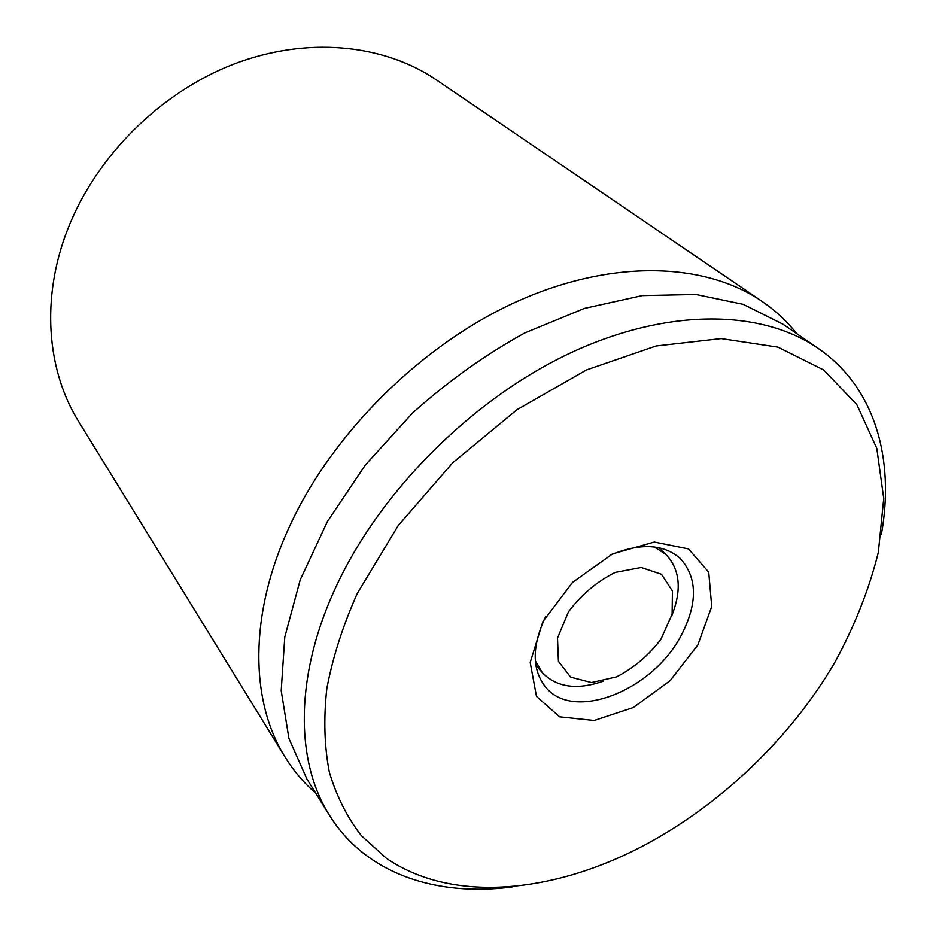 <?xml version="1.0" encoding="UTF-8"?>
<svg xmlns="http://www.w3.org/2000/svg" width="936" height="936" viewBox="0 0 936 936"><rect width="100%" height="100%" fill="white"/><g stroke="black" fill="none" stroke-linecap="round" stroke-linejoin="round"><path stroke-width="1.4" d="M762.033 301.369L436.433 79.923C383.9 44.144 307.043 35.989 233.544 64.186C160.185 92.547 96.034 156.464 67.755 229.133C40.657 298.093 46.812 370.586 78.718 421.656L285.059 757.025C250.169 701.567 248.473 614.741 289.68 526.079C332.643 432.713 421.645 344.612 516.812 301.603C612.144 258.675 704.902 262.291 762.033 301.369C775.464 310.576 787.047 321.34 796.77 333.672M610.05 555.165C639.932 542.786 663.308 543.851 680.168 558.371C697.624 577.688 697.87 603.544 680.905 635.965C652.275 690.686 573.358 722.206 545.524 687.001C531.8 669.497 531.8 646.097 545.524 616.801M697.835 644.998L711.734 606.493L708.727 572.188L688.522 548.917L654.287 542.038L612.635 553.855L572.516 582.414L542.903 621.539L530.197 662.477L536.492 696.419L559.611 716.824L594.184 720.486L633.344 707.522L670.024 680.753L697.835 644.998M357.271 593.436L398.245 525.517L452.767 462.723L517.082 409.629L586.509 369.931L656.066 345.981L721.141 338.586L777.91 347.151L823.668 369.954L856.838 404.609L876.81 448.367L883.748 498.478L878.366 552.322C869.135 589.282 854.685 625.868 835.017 662.091C790.663 738.059 719.983 805.58 642.061 846.425C551.749 893.623 451.69 903.182 386.275 858.207L361.296 835.579C347.209 817.456 336.55 796.314 329.355 772.177C324.347 746.483 323.505 718.626 326.816 688.603C332.643 657.669 342.787 625.95 357.271 593.436M881.455 534.152C894.839 459.12 875.23 387.574 818.333 348.473C762.325 309.781 669.217 307.312 572.048 352.205C475.055 397.168 383.093 487.89 337.873 582.859C294.325 673.393 294.828 760.863 329.542 815.432C365.999 874.048 436.562 896.91 512.144 886.965M818.333 348.473L783.022 324.23L743.336 304.387L695.893 294.477L642.213 295.612L584.356 308.424L524.885 332.888C485.269 354.709 447.829 381.42 412.554 413.01L365.368 464.993L327.378 521.574L300.21 579.864L284.778 637.065L281.198 690.639L288.931 738.492L306.926 779.044L329.542 815.432M315.725 793.213C303.861 782.941 293.635 770.878 285.059 757.025M615.256 572.411L641.16 567.485L661.506 574.283L672.422 591.037L672.118 614.192L660.968 639.218C648.742 655.329 633.929 667.883 616.555 676.88L591.458 682.555L570.668 677.149L558.429 661.389L557.505 638.083L568.444 611.875C581.256 594.723 596.852 581.572 615.256 572.411M654.369 546.975L665.905 554.428C680.098 569.509 682.016 589.984 671.697 615.876M603.357 681.151C577.032 690.288 556.651 687.433 542.236 672.574L535.322 660.699M665.905 554.428L658.78 547.7M542.236 672.574L535.837 665.145"/></g></svg>
